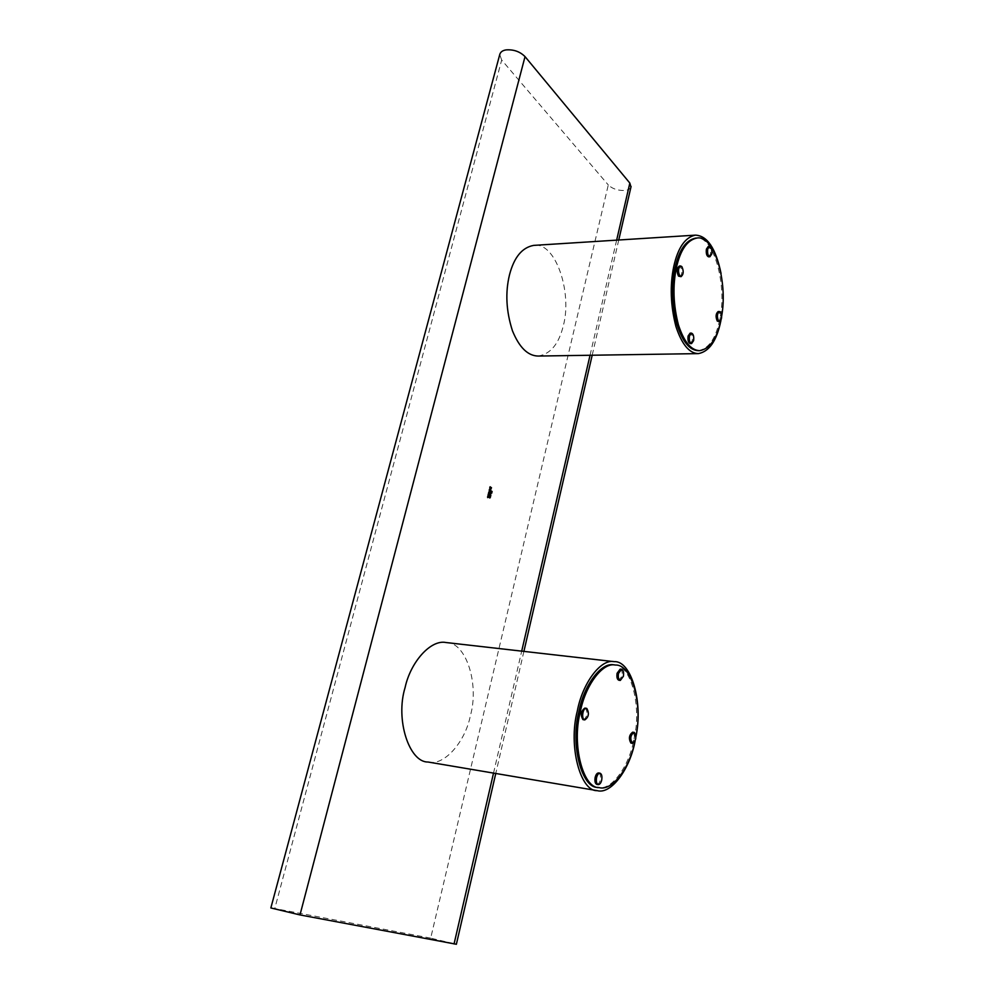 <?xml version="1.0" encoding="UTF-8"?>
<svg xmlns="http://www.w3.org/2000/svg" width="994" height="994" viewBox="0 0 994 994"><rect width="100%" height="100%" fill="white"/><g stroke="black" fill="none" stroke-linecap="round" stroke-linejoin="round"><path stroke-width="0.75" stroke-dasharray="4.97 3.73" d="M630.954 187.058C630.022 189.071 627.848 190.214 624.456 190.488C617.672 190.624 612.279 188.773 608.278 184.946L430.688 938.137L456.383 944.263M270.853 907.957L274.779 908.541L501.684 60.025L608.278 184.946M501.684 60.025L499.733 54.595M430.688 938.137L274.779 908.541M490.166 490.949L491.371 493.012M490.489 492.179L489.98 494.465M490.415 493.782L490.44 492.9M488.091 494.826L488.327 496.354M487.781 496.093L487.308 496.54L488.414 497.062M488.949 489.88L490.154 490.477M489.11 490.663L489.309 491.521M490.005 491.086L489.296 491.26M488.949 491.508L488.7 492.291M488.924 492.577L488.812 494.913M488.837 494.18L488.874 493.297M489.036 496.963L488.576 497.398L489.694 497.932M489.359 495.695L489.595 497.224M489.669 494.428L489.905 495.956M490.017 486.973L489.446 487.855L490.328 489.669M490.365 488.924L489.868 487.681M720.936 320.403L721.644 316.34M722.029 313.769C723.756 301.07 723.446 287.701 721.097 273.636M538.164 356.051C550.502 354.1 558.901 343.936 563.362 325.572C572.494 291.851 555.174 241.207 533.679 245.394M698.422 350.671C708.734 348.72 715.829 338.457 719.681 319.857C727.583 285.713 713.568 234.162 695.576 238.138M720.812 320.64L721.644 316.216M679.685 276.73C682.244 274.568 682.518 271.213 680.517 266.703L679.312 266.057M690.246 343.589L692.284 340.656C692.743 336.382 692.023 333.885 690.122 333.152M718.289 321.634C720.662 319.546 720.948 316.365 719.134 312.104L718.128 311.557M708.585 256.825L710.399 254.166C710.847 249.817 710.114 247.27 708.2 246.524M598.587 772.947C600.289 773.667 600.861 775.941 600.314 779.756C599.568 782.775 598.413 784.316 596.847 784.378M635.936 736.653L635.079 741.052M446.033 642.534C465.677 641.639 479.605 683.599 470.336 715.842C465.366 741.536 444.194 766.449 427.992 762.013M614.031 664.874C630.656 663.607 642.074 706.063 633.986 739.138C629.575 765.43 611.509 791.398 597.779 787.385M635.936 736.281L634.905 741.412M584.894 708.088L585.367 708.237C587.963 712.449 587.454 716.276 583.826 719.706M620.181 669.124C621.933 669.819 622.555 672.143 622.033 676.094L618.927 680.256M632.669 732.168L633.054 732.292C635.352 736.268 634.868 739.884 631.588 743.127M493.521 773.108L521.701 651.145M590.051 355.256L616.653 240.138M618.753 240.001L592.188 355.231M523.9 651.393L495.757 773.481"/><path stroke-width="1.49" d="M456.383 944.263L299.989 914.927L270.853 907.957L499.733 54.595C500.454 51.974 502.604 50.408 506.182 49.886C513.749 49.377 520.024 51.626 525.031 56.621L629.836 183.07L630.954 187.058M489.793 487.868L490.514 489.707L491.508 487.768L490.067 486.774L489.793 487.868M490.278 497.547L490.862 495.024L489.707 494.229L490.328 495.82L489.396 495.509L490.017 497.075L488.924 497.41L489.88 498.006L489.967 497.199M488.762 494.888L489.11 492.539L488.762 494.888M490.75 490.937L490.85 490.154L490.75 490.937M489.309 491.521L488.65 492.527L489.446 492.105L489.818 493.297L490.415 490.862L489.657 491.272L489.259 490.03L489.309 491.521M489.296 489.893L490.452 490.688L489.296 489.893M488.638 495.733L487.669 496.553L488.588 497.137L489.296 495.422L488.129 494.639L487.979 495.273L488.638 495.733M487.632 497.596L487.731 496.801L487.632 497.596M490.328 494.49L490.489 492.179M490.514 490.974L491.682 493.223L492.117 491.446L490.514 490.974M491.645 491.744L490.477 491.16M491.371 493.012L491.732 491.409M490.44 492.9L490.415 493.782M490.328 493.161L490.589 493.894L490.626 492.813L489.967 493.136M488.986 495.956L488.091 494.826M488.414 497.062L488.713 496.317M490.154 490.477L489.408 489.458M489.62 492.651L490.005 491.086M488.7 492.291L489.446 492.105M488.812 494.913L488.924 492.577M488.874 493.297L488.837 494.18M488.762 493.558L489.023 494.291L489.048 493.198L488.402 493.533M490.39 495.534L489.669 494.428M489.98 496.689L490.266 495.956M490.328 489.669L491.148 487.756L490.017 486.973M490.216 487.694L490.402 488.924L491.024 488.24L489.868 487.681L490.365 488.924M721.097 273.636C715.866 248.45 707.293 235.615 695.378 235.143C685.177 237.255 677.97 247.655 673.783 266.367C669.807 285.427 670.515 305.456 675.92 326.467C681.785 344.334 689.277 353.379 698.384 353.615C709.256 351.553 716.724 340.731 720.787 321.149L720.936 320.403M721.644 316.34L722.029 313.769M695.378 235.143L533.679 245.394C522.123 247.494 514.072 257.284 509.512 274.779C505.176 292.559 506.157 311.234 512.457 330.791C519.253 347.428 527.814 355.852 538.164 356.051L698.384 353.615M721.644 316.216C728.068 281.203 714.065 234.596 696.906 238.051L695.576 238.138C685.86 240.138 679.014 250.041 675.038 267.833C671.261 285.924 671.932 304.947 677.076 324.889C682.642 341.861 689.749 350.447 698.422 350.671L699.751 350.658C709.853 348.819 716.873 338.805 720.812 320.64M696.906 238.051C687.202 240.051 680.368 249.954 676.392 267.759C672.615 285.862 673.298 304.897 678.417 324.852C683.971 341.824 691.079 350.422 699.751 350.658M680.654 265.982L679.312 266.057C676.74 268.243 676.467 271.586 678.492 276.096L681.027 276.667C683.599 274.493 683.872 271.151 681.872 266.628L680.654 265.982C678.094 268.169 677.821 271.524 679.846 276.034L681.027 276.667M691.464 333.127L690.122 333.152L688.084 336.071C687.624 340.358 688.345 342.855 690.246 343.589L691.576 343.564L693.613 340.631C694.073 336.357 693.352 333.847 691.464 333.127L689.426 336.047C688.966 340.333 689.687 342.831 691.576 343.564M719.42 311.52L718.128 311.557C715.742 313.657 715.469 316.837 717.295 321.099L719.581 321.596C721.955 319.509 722.24 316.328 720.426 312.066L719.42 311.52C717.047 313.619 716.773 316.8 718.587 321.062L719.581 321.596M711.716 254.091C712.164 249.742 711.418 247.195 709.517 246.437L707.716 249.096C707.268 253.445 708.001 256.005 709.902 256.75L711.716 254.091M709.517 246.437L708.2 246.524L706.386 249.171C705.951 253.52 706.684 256.079 708.585 256.825L709.902 256.75M596.537 777.78C597.282 774.786 598.438 773.245 599.991 773.17C601.693 773.891 602.265 776.165 601.718 779.992C600.972 783.011 599.817 784.552 598.251 784.614C596.562 783.893 595.99 781.607 596.537 777.78M598.251 784.614L596.847 784.378C595.145 783.657 594.574 781.383 595.12 777.556C595.878 774.55 597.034 773.009 598.587 772.947L599.991 773.17M635.079 741.052C630.184 768.424 611.397 794.765 597.195 790.64C580.521 791.733 568.059 746.047 577.303 711.021C582.397 683.524 600.662 658.463 614.304 661.669C631.128 660.563 643.354 701.876 635.936 736.653M597.195 790.64L427.992 762.013C409.354 762.46 395.127 719.718 405.105 687.5C410.547 662.128 430.713 639.266 446.033 642.534L614.304 661.669M634.905 741.412C630.072 767.194 612.453 791.435 599.183 787.621L597.779 787.385C581.925 788.428 570.096 745.065 578.856 711.791C583.689 685.661 601.059 661.805 614.031 664.874L615.423 665.036C631.352 663.992 642.969 703.218 635.936 736.281M599.183 787.621C583.341 788.677 571.538 745.276 580.285 711.99C585.118 685.848 602.463 661.967 615.423 665.036M583.826 719.706L582.919 719.581C580.272 714.773 580.931 710.946 584.894 708.088L586.795 708.436C589.43 713.245 588.759 717.084 584.795 719.917L584.348 719.78C581.167 718.476 582.882 707.641 586.323 708.287M620.318 680.43L618.927 680.256C617.175 679.548 616.553 677.225 617.088 673.273L620.181 669.124L621.561 669.285C623.325 669.981 623.946 672.317 623.412 676.255L620.318 680.43C618.566 679.722 617.945 677.386 618.479 673.447L621.561 669.285M631.588 743.127L630.855 743.027C628.506 738.53 629.103 734.914 632.669 732.168L634.42 732.479C636.744 737.001 636.135 740.617 632.582 743.338L632.221 743.226C629.873 738.728 630.482 735.1 634.035 732.367M454.059 943.952L493.521 773.108M521.701 651.145L590.051 355.256M616.653 240.138L629.836 183.07M525.031 56.621L299.989 914.927M631.078 186.499L618.753 240.001M592.188 355.231L523.9 651.393M495.757 773.481L456.37 944.288M584.795 719.917L583.366 719.718M631.215 743.139L632.582 743.338"/></g></svg>
